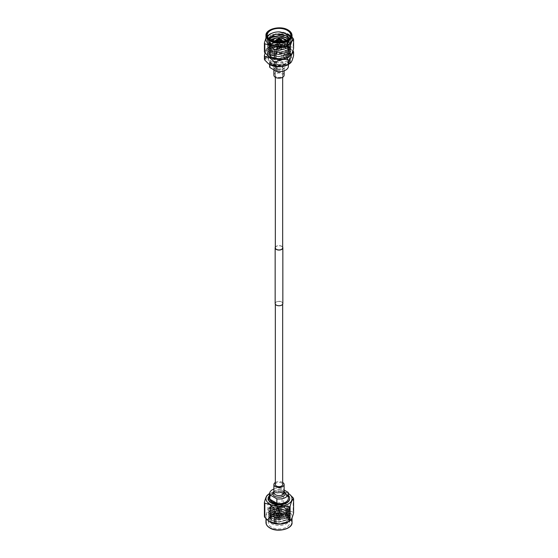 <?xml version="1.0" encoding="UTF-8"?>
<svg xmlns="http://www.w3.org/2000/svg" width="558" height="558" viewBox="0 0 558 558"><rect width="100%" height="100%" fill="white"/><g stroke="black" fill="none" stroke-linecap="round" stroke-linejoin="round"><path stroke-width="0.42" stroke-dasharray="2.79 2.09" d="M275.331 247.85A3.669 2.113 180 0 1 277.598 245.89A3.669 2.113 180 0 1 281.595 246.35A3.669 2.113 180 0 1 282.669 247.85M276.405 68.355A3.669 2.113 180 0 1 275.331 66.855A3.669 2.113 180 0 1 277.598 64.902A3.669 2.113 180 0 1 281.595 65.356A3.669 2.113 180 0 1 282.669 66.855A3.669 2.113 180 0 1 280.402 68.808A3.669 2.113 180 0 1 276.405 68.355M275.157 303.538A3.843 2.218 180 0 1 277.528 301.487A3.843 2.218 180 0 1 281.72 301.969A3.843 2.218 180 0 1 282.843 303.538M275.331 247.18A3.843 2.218 180 0 1 281.72 246.28A3.843 2.218 180 0 1 282.669 247.18M275.331 484.532A3.669 2.113 180 0 1 277.598 482.579A3.669 2.113 180 0 1 281.595 483.033A3.669 2.113 180 0 1 282.669 484.532M276.405 305.038A3.669 2.113 180 0 1 275.331 303.538A3.669 2.113 180 0 1 277.598 301.585A3.669 2.113 180 0 1 281.595 302.045A3.669 2.113 180 0 1 282.669 303.538A3.669 2.113 180 0 1 280.402 305.491A3.669 2.113 180 0 1 276.405 305.038M283.52 53.456A6.396 3.69 0 0 0 276.552 52.654A6.396 3.69 0 0 0 272.604 56.065A6.396 3.69 0 0 0 274.48 58.674A6.396 3.69 0 0 0 281.448 59.476A6.396 3.69 0 0 0 285.396 56.065A6.396 3.69 0 0 0 283.52 53.456M277.786 41.348A0.851 0.495 180 0 1 277.793 41.418A0.851 0.495 180 0 1 277.27 41.871A0.851 0.495 180 0 1 276.336 41.766A0.851 0.495 180 0 1 276.091 41.418A0.851 0.495 180 0 1 276.098 41.348A0.851 0.495 0 0 0 276.091 41.418A0.851 0.495 0 0 0 276.336 41.766A0.851 0.495 0 0 0 277.27 41.871A0.851 0.495 0 0 0 277.793 41.418A0.851 0.495 0 0 0 277.786 41.348M276.336 48.588A0.851 0.495 0 0 0 277.27 48.692A0.851 0.495 0 0 0 277.793 48.239A0.851 0.495 0 0 0 277.542 47.89A0.851 0.495 0 0 0 276.615 47.786A0.851 0.495 0 0 0 276.091 48.239A0.851 0.495 0 0 0 276.336 48.588M279.091 41.962A0.851 0.495 180 0 1 279.3 42.289A0.851 0.495 180 0 1 278.777 42.743A0.851 0.495 180 0 1 277.842 42.638A0.851 0.495 180 0 1 277.598 42.289A0.851 0.495 180 0 1 277.856 41.934A0.851 0.495 0 0 0 277.598 42.289A0.851 0.495 0 0 0 277.842 42.638A0.851 0.495 0 0 0 278.777 42.743A0.851 0.495 0 0 0 279.3 42.289A0.851 0.495 0 0 0 279.091 41.962M277.842 49.46A0.851 0.495 0 0 0 278.777 49.564A0.851 0.495 0 0 0 279.3 49.111A0.851 0.495 0 0 0 279.049 48.762A0.851 0.495 0 0 0 278.121 48.658A0.851 0.495 0 0 0 277.598 49.111A0.851 0.495 0 0 0 277.842 49.46M281.323 41.829A0.851 0.495 180 0 1 281.358 41.969A0.851 0.495 180 0 1 280.834 42.422A0.851 0.495 180 0 1 279.907 42.317A0.851 0.495 180 0 1 279.656 41.969A0.851 0.495 180 0 1 279.663 41.899A0.851 0.495 0 0 0 279.656 41.969A0.851 0.495 0 0 0 279.907 42.317A0.851 0.495 0 0 0 280.834 42.422A0.851 0.495 0 0 0 281.358 41.969A0.851 0.495 0 0 0 281.323 41.829M279.907 49.139A0.851 0.495 0 0 0 280.834 49.243A0.851 0.495 0 0 0 281.358 48.79A0.851 0.495 0 0 0 281.113 48.441A0.851 0.495 0 0 0 280.179 48.337A0.851 0.495 0 0 0 279.656 48.79A0.851 0.495 0 0 0 279.907 49.139M281.902 40.713A0.851 0.495 180 0 1 281.909 40.783A0.851 0.495 180 0 1 281.385 41.236A0.851 0.495 180 0 1 280.458 41.132A0.851 0.495 180 0 1 280.207 40.783A0.851 0.495 180 0 1 280.214 40.713A0.851 0.495 0 0 0 280.207 40.783A0.851 0.495 0 0 0 280.458 41.132A0.851 0.495 0 0 0 281.385 41.236A0.851 0.495 0 0 0 281.909 40.783A0.851 0.495 0 0 0 281.902 40.713M280.458 47.953A0.851 0.495 0 0 0 281.385 48.058A0.851 0.495 0 0 0 281.909 47.604A0.851 0.495 0 0 0 281.664 47.256A0.851 0.495 0 0 0 280.73 47.144A0.851 0.495 0 0 0 280.207 47.604A0.851 0.495 0 0 0 280.458 47.953M280.395 39.841A0.851 0.495 180 0 1 280.402 39.911A0.851 0.495 180 0 1 279.879 40.364A0.851 0.495 180 0 1 278.951 40.26A0.851 0.495 180 0 1 278.7 39.911A0.851 0.495 180 0 1 279.851 39.451A0.851 0.495 0 0 0 278.7 39.911A0.851 0.495 0 0 0 278.951 40.26A0.851 0.495 0 0 0 279.879 40.364A0.851 0.495 0 0 0 280.402 39.911A0.851 0.495 0 0 0 280.395 39.841M278.951 47.081A0.851 0.495 0 0 0 279.879 47.186A0.851 0.495 0 0 0 280.402 46.733A0.851 0.495 0 0 0 280.158 46.384A0.851 0.495 0 0 0 279.223 46.279A0.851 0.495 0 0 0 278.7 46.733A0.851 0.495 0 0 0 278.951 47.081M278.149 39.911A0.851 0.495 180 0 1 278.344 40.232A0.851 0.495 180 0 1 277.821 40.685A0.851 0.495 180 0 1 276.887 40.574A0.851 0.495 180 0 1 276.642 40.232A0.851 0.495 180 0 1 276.649 40.162A0.851 0.495 0 0 0 276.642 40.232A0.851 0.495 0 0 0 276.887 40.574A0.851 0.495 0 0 0 277.821 40.685A0.851 0.495 0 0 0 278.344 40.232A0.851 0.495 0 0 0 278.149 39.911M276.887 47.395A0.851 0.495 0 0 0 277.821 47.507A0.851 0.495 0 0 0 278.344 47.053A0.851 0.495 0 0 0 278.093 46.705A0.851 0.495 0 0 0 277.166 46.593A0.851 0.495 0 0 0 276.642 47.053A0.851 0.495 0 0 0 276.887 47.395M278.17 38.893A0.851 0.495 180 0 1 278.77 38.537A0.851 0.495 180 0 1 279.6 38.662M279.851 40.957A0.851 0.495 0 0 0 279.6 40.608A0.851 0.495 0 0 0 278.672 40.504A0.851 0.495 0 0 0 278.149 40.957M279.851 39.053A3.411 1.967 0 0 0 278.149 39.053M275.854 41.717A3.411 1.967 0 0 0 276.587 42.352A3.411 1.967 0 0 0 282.146 41.717M282.411 41.027A3.411 1.967 0 0 0 281.413 39.709A3.411 1.967 0 0 0 277.751 39.269A3.411 1.967 0 0 0 275.589 41.027M275.75 41.697A3.411 1.967 0 0 0 276.587 42.492A3.411 1.967 0 0 0 282.25 41.697M277.689 41.92A0.851 0.495 0 0 0 277.598 42.15A0.851 0.495 0 0 0 277.842 42.499A0.851 0.495 0 0 0 278.777 42.603A0.851 0.495 0 0 0 279.3 42.15A0.851 0.495 0 0 0 279.237 41.962M279.684 41.955A0.851 0.495 0 0 0 279.907 42.178A0.851 0.495 0 0 0 280.834 42.282A0.851 0.495 0 0 0 281.358 41.829L281.358 48.79M279.851 39.311A0.851 0.495 0 0 0 278.7 39.771A0.851 0.495 0 0 0 278.951 40.12A0.851 0.495 0 0 0 279.851 40.232M278.149 40.406A0.851 0.495 0 0 0 278.344 40.092A0.851 0.495 0 0 0 278.149 39.771M281.713 73.642A3.836 2.218 180 0 1 282.836 75.211A3.836 2.218 180 0 1 280.465 77.255A3.836 2.218 180 0 1 276.287 76.774A3.836 2.218 180 0 1 275.164 75.211A3.836 2.218 180 0 1 277.535 73.161A3.836 2.218 180 0 1 281.713 73.642M281.713 65.286A3.836 2.218 180 0 1 282.836 66.855A3.836 2.218 180 0 1 280.465 68.899A3.836 2.218 180 0 1 276.287 68.425A3.836 2.218 180 0 1 275.164 66.855A3.836 2.218 180 0 1 277.535 64.812A3.836 2.218 180 0 1 281.713 65.286M274.18 36.193L279 35.733L287.307 37.979L290.746 43.029L287.307 48.086L279 50.325L270.693 48.595L267.254 44.061L270.693 39.52L279 37.791L287.307 40.03L290.746 45.086L287.307 50.136L279 52.382L270.693 50.652L267.254 46.112L270.693 41.571L279 39.841L287.307 42.087L290.746 47.144L287.307 52.194L279 54.44L270.693 52.71L267.254 48.169L270.693 43.629L279 41.899L287.307 44.145L290.746 49.195L287.307 54.252L279 56.491L270.693 54.761L267.254 50.227L270.693 45.686L279 43.956L287.307 46.202L290.746 51.252L287.307 56.302L279 58.548L270.693 56.818L267.254 52.278L270.693 47.744L279 46.014L287.307 48.253L290.746 53.31L287.307 58.36L279 60.606L270.693 58.876L267.254 54.335L270.693 49.795L270.693 47.995L271.851 49.439L270.693 49.795M270.693 60.864A11.746 6.78 0 0 0 283.499 62.329A11.746 6.78 0 0 0 290.746 56.065A11.746 6.78 0 0 0 287.307 51.266A11.746 6.78 0 0 0 274.501 49.802A11.746 6.78 0 0 0 267.254 56.065A11.746 6.78 0 0 0 270.693 60.864M286.08 39.632L287.307 40.288L290.746 45.344L287.307 50.394L279 52.64L270.693 50.911L267.254 46.37L270.693 41.829L279 40.099L287.307 42.345L290.746 47.395L287.307 52.452L279 54.698L270.693 52.968L267.254 48.427L270.693 43.887L279 42.157L287.307 44.403L290.746 49.453L287.307 54.51L279 56.749L270.693 55.019L267.254 50.478L270.693 45.944L279 44.215L287.307 46.453L290.746 51.51L287.307 56.56L279 58.806L270.693 57.076L267.254 52.536L270.693 47.995M282.843 36.472L287.307 38.237L290.746 43.287L287.307 48.337L279 50.583L270.693 48.853L267.254 44.312L270.693 39.778L274.18 38.502M287.307 33.864L290.746 38.92L287.307 43.97L279 46.216L270.693 44.487L267.254 39.946L270.693 35.405L279 33.675L287.307 35.921L290.746 40.971L287.307 46.028L279 48.274L270.693 46.544L267.254 42.003L268.935 38.683M283.338 34.54L287.307 36.179L290.746 41.229L287.307 46.286L279 48.525L270.693 46.795L267.254 42.262L269.082 38.816M268.531 38.258L271.258 43.782L279.035 45.589L287.028 43.622L290.258 37.128L290.746 39.179L287.307 44.228L279 46.474L270.693 44.745L267.254 40.204L270.693 35.663L272.716 34.798M267.645 36.919A11.746 6.78 0 0 0 267.254 38.662A11.746 6.78 0 0 0 270.693 43.461A11.746 6.78 0 0 0 287.307 43.461A11.746 6.78 0 0 0 290.746 38.662A11.746 6.78 0 0 0 290.355 36.919M275.261 38.293L279 38.049L283.534 38.704M276.859 66.695L276.859 65.997A9.381 5.413 180 0 1 272.367 64.561A9.381 5.413 180 0 1 269.87 61.966L269.87 64.644M285.633 55.849A9.381 5.413 0 0 0 275.408 54.677A9.381 5.413 0 0 0 269.619 59.678A9.381 5.413 0 0 0 272.367 63.507A9.381 5.413 0 0 0 282.592 64.679A9.381 5.413 0 0 0 288.381 59.678A9.381 5.413 0 0 0 285.633 55.849M281.141 55.458A9.381 5.413 180 0 1 285.633 56.902A9.381 5.413 180 0 1 288.13 59.49L288.13 65.063L281.141 61.024L281.141 55.458L288.13 59.49M281.141 61.024A9.381 5.413 0 0 0 269.619 66.297M286.554 55.319A10.679 6.166 0 0 0 274.913 53.987A10.679 6.166 0 0 0 268.321 59.678A10.679 6.166 0 0 0 271.446 64.037A10.679 6.166 0 0 0 283.087 65.377A10.679 6.166 0 0 0 289.679 59.678A10.679 6.166 0 0 0 286.554 55.319M286.554 54.914A10.679 6.166 0 0 0 274.913 53.575A10.679 6.166 0 0 0 268.321 59.274A10.679 6.166 0 0 0 271.446 63.633A10.679 6.166 0 0 0 283.087 64.965A10.679 6.166 0 0 0 289.679 59.274A10.679 6.166 0 0 0 286.554 54.914M282.62 65.16A5.113 2.95 0 0 0 277.04 64.526A5.113 2.95 0 0 0 273.887 67.253A5.113 2.95 0 0 0 275.38 69.338L275.38 69.338A5.113 2.95 0 0 0 282.62 69.338A5.113 2.95 0 0 0 284.113 67.253A5.113 2.95 0 0 0 282.62 65.16M283.443 63.738A6.284 3.627 0 0 0 274.557 63.731A6.284 3.627 0 0 0 274.557 68.864L274.557 68.864A6.284 3.627 0 0 0 283.443 68.864A6.284 3.627 0 0 0 283.443 63.738M284.113 75.211A5.113 2.95 0 0 0 282.62 73.119A5.113 2.95 0 0 0 277.04 72.477A5.113 2.95 0 0 0 273.887 75.211M268.349 63.612A13.036 7.526 180 0 1 270.602 53.512A13.036 7.526 180 0 1 288.221 53.952A13.036 7.526 180 0 1 289.497 63.738M293.173 51.036L293.173 54.775L288.402 53.589L283.638 49.264L283.638 45.526L288.402 46.712L292.908 50.722M293.173 54.775A14.913 8.607 180 0 1 293.592 55.674M268.349 56.232A13.036 7.526 180 0 1 268.503 47.423A13.036 7.526 180 0 1 288.221 46.565A13.036 7.526 180 0 1 289.497 47.423A13.036 7.526 180 0 1 289.497 56.358M293.173 38.481L293.173 47.388L288.402 46.202L283.638 41.885L283.638 32.978A14.913 8.607 0 0 0 282.069 32.734L282.069 41.641A14.913 8.607 180 0 1 283.638 41.885M293.173 47.388A14.913 8.607 180 0 1 293.592 48.295M292.036 39.339A13.036 7.526 0 0 0 289.497 34.868A13.036 7.526 0 0 0 288.221 34.01A13.036 7.526 0 0 0 268.503 34.868A13.036 7.526 0 0 0 265.964 39.339M283.638 32.978L288.402 34.164L292.036 37.191M271.258 43.782L270.693 43.461M289.232 38.509L288.988 40.915L288.904 38.83M288.87 38.858L289.114 40.204L286.149 44.591L279 46.558L271.851 45.1L268.886 41.229L269.577 39.234M288.054 39.506L289.114 42.262L286.149 46.642L279 48.609L271.851 47.158L268.886 43.287L270.825 40.057M275.443 38.216L279 37.965L283.652 38.774M286.707 40.302L289.114 44.312L286.149 48.699L279 50.666L271.851 49.216L268.886 45.344L271.851 41.473L279 40.016L286.149 41.983L289.114 46.37L286.149 50.757L279 52.724L271.851 51.266L268.886 47.395L271.851 43.524L279 42.073L286.149 44.04L289.114 48.427L286.149 52.815L279 54.782L271.851 53.324L268.886 49.453L271.851 45.582L279 44.131L286.149 46.098L289.114 50.478L286.149 54.865L279 56.832L271.851 55.382L268.886 51.51L271.851 47.639L279 46.181L286.149 48.148L289.114 52.536L286.149 56.923L279 58.89L271.851 57.439L268.886 53.561L271.851 49.69M288.988 40.915L286.149 44.333L279 46.3L271.851 44.849L268.886 40.971L269.465 39.144M288.179 39.416L289.114 42.003L286.149 46.391L279 48.358L271.851 46.9L268.886 43.029L270.637 39.946M277.082 37.749L282.397 38.153M286.91 40.197L289.114 44.061L286.149 48.441L279 50.408L271.851 48.958L268.886 45.086L272.583 40.86M272.688 40.818L279 39.758L286.149 41.724L289.114 46.112L286.149 50.499L279 52.466L271.851 51.015L268.886 47.144L271.851 43.273L279 41.815L286.149 43.782L289.114 48.169L286.149 52.557L279 54.524L271.851 53.066L268.886 49.195L271.851 45.324L279 43.873L286.149 45.84L289.114 50.227L286.149 54.607L279 56.574L271.851 55.123L268.886 51.252L271.851 47.381L279 45.93L286.149 47.897L289.114 52.278L286.149 56.665L279 58.632L271.851 57.181L268.886 53.31L271.851 49.439M276.859 65.997L269.87 61.966M267.896 44.319A14.913 8.607 180 0 1 269.047 43.657L269.047 34.749A14.913 8.607 0 0 0 267.896 35.412L267.896 44.319C266.738 48.874 265.573 51.378 264.408 51.838M282.069 41.641C277.745 44.368 273.399 45.038 269.047 43.657M269.047 34.749C273.371 32.022 277.717 31.353 282.069 32.734M265.964 38.035L267.896 35.412M283.638 45.526A14.913 8.607 0 0 0 282.069 45.289L282.069 49.027C277.745 51.755 273.399 52.424 269.047 51.043L269.047 47.304C273.371 44.577 277.717 43.901 282.069 45.289M269.047 47.304A14.913 8.607 0 0 0 267.896 47.967L267.896 51.706C266.738 56.26 265.573 58.764 264.408 59.225M265.092 53.052L267.896 47.967M267.896 51.706A14.913 8.607 180 0 1 269.047 51.043M282.069 49.027A14.913 8.607 180 0 1 283.638 49.264M288.381 66.297A9.381 5.413 0 0 0 288.13 65.063M279.907 516.52A0.851 0.495 180 0 1 279.656 516.171A0.851 0.495 180 0 1 280.179 515.718A0.851 0.495 180 0 1 281.113 515.822A0.851 0.495 180 0 1 281.358 516.171A0.851 0.495 180 0 1 280.834 516.624A0.851 0.495 180 0 1 279.907 516.52M279.907 516.38A0.851 0.495 180 0 1 279.656 516.031A0.851 0.495 180 0 1 280.179 515.578A0.851 0.495 180 0 1 281.113 515.683A0.851 0.495 180 0 1 281.358 516.031A0.851 0.495 180 0 1 280.834 516.485A0.851 0.495 180 0 1 279.907 516.38A0.851 0.495 0 0 0 280.834 516.485A0.851 0.495 0 0 0 281.358 516.031A0.851 0.495 0 0 0 281.113 515.683A0.851 0.495 0 0 0 280.179 515.578A0.851 0.495 0 0 0 279.656 516.031A0.851 0.495 0 0 0 279.907 516.38M280.458 515.327A0.851 0.495 180 0 1 280.207 514.985A0.851 0.495 180 0 1 280.73 514.525A0.851 0.495 180 0 1 281.664 514.636A0.851 0.495 180 0 1 281.909 514.985A0.851 0.495 180 0 1 281.385 515.439A0.851 0.495 180 0 1 280.458 515.327M280.458 515.187A0.851 0.495 180 0 1 280.207 514.846A0.851 0.495 180 0 1 280.73 514.385A0.851 0.495 180 0 1 281.664 514.497A0.851 0.495 180 0 1 281.909 514.846A0.851 0.495 180 0 1 281.385 515.299A0.851 0.495 180 0 1 280.458 515.187A0.851 0.495 0 0 0 281.385 515.299A0.851 0.495 0 0 0 281.909 514.846A0.851 0.495 0 0 0 281.664 514.497A0.851 0.495 0 0 0 280.73 514.385A0.851 0.495 0 0 0 280.207 514.846A0.851 0.495 0 0 0 280.458 515.187M278.951 514.462A0.851 0.495 180 0 1 278.7 514.113A0.851 0.495 180 0 1 279.223 513.66A0.851 0.495 180 0 1 280.158 513.765A0.851 0.495 180 0 1 280.402 514.113A0.851 0.495 180 0 1 279.879 514.567A0.851 0.495 180 0 1 278.951 514.462M278.951 514.323A0.851 0.495 180 0 1 278.7 513.974A0.851 0.495 180 0 1 279.223 513.52A0.851 0.495 180 0 1 280.158 513.625A0.851 0.495 180 0 1 280.402 513.974A0.851 0.495 180 0 1 279.879 514.427A0.851 0.495 180 0 1 278.951 514.323A0.851 0.495 0 0 0 279.879 514.427A0.851 0.495 0 0 0 280.402 513.974A0.851 0.495 0 0 0 280.158 513.625A0.851 0.495 0 0 0 279.223 513.52A0.851 0.495 0 0 0 278.7 513.974A0.851 0.495 0 0 0 278.951 514.323M276.887 514.776A0.851 0.495 180 0 1 276.642 514.427A0.851 0.495 180 0 1 277.166 513.974A0.851 0.495 180 0 1 278.093 514.085A0.851 0.495 180 0 1 278.344 514.427A0.851 0.495 180 0 1 277.821 514.888A0.851 0.495 180 0 1 276.887 514.776M276.887 514.636A0.851 0.495 180 0 1 276.642 514.295A0.851 0.495 180 0 1 277.166 513.834A0.851 0.495 180 0 1 278.093 513.946A0.851 0.495 180 0 1 278.344 514.295A0.851 0.495 180 0 1 277.821 514.748A0.851 0.495 180 0 1 276.887 514.636A0.851 0.495 0 0 0 277.821 514.748A0.851 0.495 0 0 0 278.344 514.295A0.851 0.495 0 0 0 278.093 513.946A0.851 0.495 0 0 0 277.166 513.834A0.851 0.495 0 0 0 276.642 514.295A0.851 0.495 0 0 0 276.887 514.636M276.336 515.969A0.851 0.495 180 0 1 276.091 515.62A0.851 0.495 180 0 1 276.615 515.167A0.851 0.495 180 0 1 277.542 515.271A0.851 0.495 180 0 1 277.793 515.62A0.851 0.495 180 0 1 277.27 516.073A0.851 0.495 180 0 1 276.336 515.969M276.336 515.829A0.851 0.495 180 0 1 276.091 515.48A0.851 0.495 180 0 1 276.615 515.027A0.851 0.495 180 0 1 277.542 515.132A0.851 0.495 180 0 1 277.793 515.48A0.851 0.495 180 0 1 277.27 515.934A0.851 0.495 180 0 1 276.336 515.829A0.851 0.495 0 0 0 277.27 515.934A0.851 0.495 0 0 0 277.793 515.48A0.851 0.495 0 0 0 277.542 515.132A0.851 0.495 0 0 0 276.615 515.027A0.851 0.495 0 0 0 276.091 515.48A0.851 0.495 0 0 0 276.336 515.829M277.842 516.841A0.851 0.495 180 0 1 277.598 516.492A0.851 0.495 180 0 1 278.121 516.031A0.851 0.495 180 0 1 279.049 516.143A0.851 0.495 180 0 1 279.3 516.492A0.851 0.495 180 0 1 278.777 516.945A0.851 0.495 180 0 1 277.842 516.841M277.842 516.701A0.851 0.495 180 0 1 277.598 516.352A0.851 0.495 180 0 1 278.121 515.892A0.851 0.495 180 0 1 279.049 516.004A0.851 0.495 180 0 1 279.3 516.352A0.851 0.495 180 0 1 278.777 516.806A0.851 0.495 180 0 1 277.842 516.701A0.851 0.495 0 0 0 278.777 516.806A0.851 0.495 0 0 0 279.3 516.352A0.851 0.495 0 0 0 279.049 516.004A0.851 0.495 0 0 0 278.121 515.892A0.851 0.495 0 0 0 277.598 516.352A0.851 0.495 0 0 0 277.842 516.701M281.413 513.911A3.411 1.967 180 0 1 282.411 515.299A3.411 1.967 180 0 1 280.304 517.12A3.411 1.967 180 0 1 276.587 516.694A3.411 1.967 180 0 1 275.589 515.299A3.411 1.967 180 0 1 277.696 513.479A3.411 1.967 180 0 1 281.413 513.911M281.413 513.772A3.411 1.967 180 0 1 282.411 515.16A3.411 1.967 180 0 1 280.304 516.98A3.411 1.967 180 0 1 276.587 516.555A3.411 1.967 180 0 1 275.589 515.16A3.411 1.967 180 0 1 277.696 513.339A3.411 1.967 180 0 1 281.413 513.772M279.3 519.861L278.588 520.091L279.3 519.861M278.4 519.338A0.851 0.495 0 0 0 279.23 519.463A0.851 0.495 0 0 0 279.83 519.107A0.851 0.495 0 0 0 279.851 518.989A0.851 0.495 0 0 0 279.6 518.64A0.851 0.495 0 0 0 278.672 518.535A0.851 0.495 0 0 0 278.149 518.989A0.851 0.495 0 0 0 278.17 519.107A0.851 0.495 0 0 0 278.4 519.338M279.6 514.95A0.851 0.495 180 0 1 279.851 515.299A0.851 0.495 180 0 1 279.328 515.752A0.851 0.495 180 0 1 278.4 515.648A0.851 0.495 180 0 1 278.149 515.299A0.851 0.495 180 0 1 278.672 514.846A0.851 0.495 180 0 1 279.6 514.95M279.907 510.117A0.851 0.495 180 0 1 279.656 509.768A0.851 0.495 180 0 1 280.179 509.315A0.851 0.495 180 0 1 281.113 509.419A0.851 0.495 180 0 1 281.358 509.768A0.851 0.495 180 0 1 280.834 510.221A0.851 0.495 180 0 1 279.907 510.117M280.458 508.924A0.851 0.495 180 0 1 280.207 508.575A0.851 0.495 180 0 1 280.73 508.122A0.851 0.495 180 0 1 281.664 508.226A0.851 0.495 180 0 1 281.909 508.575A0.851 0.495 180 0 1 281.385 509.035A0.851 0.495 180 0 1 280.458 508.924M278.951 508.059A0.851 0.495 180 0 1 278.7 507.71A0.851 0.495 180 0 1 279.223 507.25A0.851 0.495 180 0 1 280.158 507.361A0.851 0.495 180 0 1 280.402 507.71A0.851 0.495 180 0 1 279.879 508.164A0.851 0.495 180 0 1 278.951 508.059M276.887 508.373A0.851 0.495 180 0 1 276.642 508.024A0.851 0.495 180 0 1 277.166 507.571A0.851 0.495 180 0 1 278.093 507.675A0.851 0.495 180 0 1 278.344 508.024A0.851 0.495 180 0 1 277.821 508.478A0.851 0.495 180 0 1 276.887 508.373M276.336 509.566A0.851 0.495 180 0 1 276.091 509.217A0.851 0.495 180 0 1 276.615 508.757A0.851 0.495 180 0 1 277.542 508.868A0.851 0.495 180 0 1 277.793 509.217A0.851 0.495 180 0 1 277.27 509.67A0.851 0.495 180 0 1 276.336 509.566M277.842 510.43A0.851 0.495 180 0 1 277.598 510.082A0.851 0.495 180 0 1 278.121 509.628A0.851 0.495 180 0 1 279.049 509.74A0.851 0.495 180 0 1 279.3 510.082A0.851 0.495 180 0 1 278.777 510.542A0.851 0.495 180 0 1 277.842 510.43M283.52 506.287A6.396 3.69 180 0 1 285.396 508.896A6.396 3.69 180 0 1 281.448 512.307A6.396 3.69 180 0 1 274.48 511.505A6.396 3.69 180 0 1 272.604 508.896A6.396 3.69 180 0 1 276.552 505.485A6.396 3.69 180 0 1 283.52 506.287M285.794 514.56L281.49 513.018L285.794 514.56C288.849 516.457 289.944 518.71 289.093 521.318A10.658 6.152 180 0 1 271.467 523.69A10.658 6.152 180 0 1 268.342 519.338A10.658 6.152 180 0 1 271.467 514.985A10.658 6.152 180 0 1 286.533 514.985L279 512.928L271.467 514.476L268.342 518.57L271.467 522.658L279 524.206L286.533 522.149L289.658 517.538L286.533 512.935L279 510.87L271.467 512.418L268.342 516.513L271.467 520.607L279 522.149L286.533 520.091L289.658 515.487L286.533 510.877L279 508.819L271.467 510.361L268.342 514.455L271.467 518.549L279 520.098L286.533 518.033L289.658 513.43L286.533 508.819L279 506.762L271.467 508.31L268.342 512.397L271.467 516.492L279 518.04L286.533 515.983L289.658 511.372L286.533 506.769L279 504.704L271.467 506.252L268.342 510.347L271.467 514.441L279 515.983L286.533 513.925L289.658 509.315L286.533 504.711L281.999 502.995A10.658 6.152 180 0 1 286.533 504.544A10.658 6.152 180 0 1 289.483 507.787C290.871 512.202 281.602 516.122 274.892 513.597L270.477 510.772C266.836 506.671 274.515 501.733 281.999 502.995M285.445 514.357L286.749 515.313C293.187 520.67 279.356 527.122 272.032 522.713L268.942 518.807L271.746 514.825L279.077 513.137L286.533 514.985M268.356 520.921A13.036 7.526 180 0 1 265.964 516.575A13.036 7.526 180 0 1 274.013 509.621A13.036 7.526 180 0 1 288.221 511.254A13.036 7.526 180 0 1 292.036 516.575A13.036 7.526 180 0 1 289.497 521.039M267.896 509.008A14.913 8.607 180 0 1 269.047 508.345L269.047 494.144A14.913 8.607 0 0 0 267.896 494.8L267.896 509.008C266.738 513.555 265.573 516.059 264.408 516.527M282.069 506.329A14.913 8.607 180 0 1 283.638 506.573L283.638 492.365A14.913 8.607 0 0 0 282.069 492.128L282.069 506.329C277.738 509.042 273.399 509.719 269.047 508.345M293.173 497.875L293.173 512.077L288.402 510.891L283.638 506.573M288.374 493.495A13.036 7.526 0 0 0 288.221 493.405A13.036 7.526 0 0 0 269.626 493.495M283.638 492.365L288.402 493.551L289.644 494.381M269.047 494.144C273.378 491.424 277.717 490.754 282.069 492.128M267.498 495.044L267.896 494.8M275.331 482.475A5.113 2.95 180 0 1 282.62 482.447A5.113 2.95 180 0 1 282.669 482.475M273.887 492.63A5.113 2.95 180 0 1 275.38 490.538A5.113 2.95 180 0 1 282.62 490.538L282.62 490.538A5.113 2.95 180 0 1 284.113 492.63M273.887 491.479A6.284 3.627 180 0 1 274.557 491.019A6.284 3.627 180 0 1 283.443 491.019L283.443 491.019A6.284 3.627 180 0 1 284.113 491.479M269.619 495.371A10.679 6.166 180 0 1 286.554 493.963A10.679 6.166 180 0 1 288.381 495.371M268.328 498.524A10.679 6.166 180 0 1 275.08 492.993A10.679 6.166 180 0 1 286.554 494.367A10.679 6.166 180 0 1 289.672 498.524M269.619 498.322A9.381 5.413 180 0 1 275.408 493.321A9.381 5.413 180 0 1 285.633 494.493A9.381 5.413 180 0 1 288.381 498.322M288.13 492.344L288.13 496.732A9.381 5.413 0 0 0 285.633 494.137A9.381 5.413 0 0 0 281.141 492.693L281.141 488.313L284.113 490.029M289.093 521.318L289.658 519.233L286.533 514.622L279 512.565L271.467 514.113L268.342 518.201L271.467 522.295L279 523.843L286.533 521.786L289.658 517.175L286.533 512.572L279 510.507L271.467 512.056L268.342 516.15L271.467 520.244L279 521.786L286.533 519.728L289.658 515.118L286.533 510.514L279 508.457L271.467 509.998L268.342 514.092L271.467 518.187L279 519.735L286.533 517.671L289.658 513.067L286.533 508.457L279 506.399L271.467 507.94L268.342 512.035L271.467 516.129L279 517.678L286.533 515.62L289.658 511.009L286.533 506.399L279 504.341L271.467 505.89L268.342 509.984L271.467 514.078L279 515.62L286.533 513.562L289.658 508.952L289.483 507.787M271.467 527.17A10.658 6.152 180 0 1 268.342 522.818A10.658 6.152 180 0 1 274.92 517.133A10.658 6.152 180 0 1 286.533 518.466A10.658 6.152 180 0 1 289.658 522.818A10.658 6.152 180 0 1 283.08 528.503A10.658 6.152 180 0 1 271.467 527.17M273.887 489.045A9.381 5.413 180 0 1 281.141 488.313M293.173 512.077A14.913 8.607 180 0 1 293.592 512.983M288.13 496.732L281.141 492.693M281.49 513.018L279 512.725L272.555 514.016L269.884 517.475L272.555 520.942L279 522.232L285.445 520.433L288.116 516.45L285.445 512.474L279 510.675L272.555 511.958L269.884 515.425L272.555 518.891L279 520.175L285.445 518.375L288.116 514.392L285.445 510.417L279 508.617L272.555 509.9L269.884 513.367L272.555 516.834L279 518.117L285.445 516.317L288.116 512.342L285.445 508.359L279 506.559L272.555 507.85L269.884 511.309L272.555 514.776L279 516.066L285.445 514.267L288.116 510.284L285.445 506.301L279 504.509L272.555 505.792L269.884 509.259L272.555 512.725L274.892 513.597M286.749 515.313L285.445 514.288L279 512.488L272.555 513.772L269.884 517.238L272.555 520.705L279 521.988L285.445 520.189L288.116 516.206L285.445 512.23L279 510.43L272.555 511.714L269.884 515.18L272.555 518.647L279 519.93L285.445 518.131L288.116 514.155L285.445 510.172L279 508.373L272.555 509.663L269.884 513.123L272.555 516.589L279 517.88L285.445 516.08L288.116 512.098L285.445 508.122L279 506.322L272.555 507.606L269.884 511.072L272.555 514.539L279 515.822L285.445 514.023L288.116 510.04L285.445 506.064L279 504.265L272.555 505.548L269.884 509.015L270.477 510.772M285.326 40.894A6.396 3.69 180 0 1 285.396 41.445A6.396 3.69 180 0 1 281.448 44.856A6.396 3.69 180 0 1 274.48 44.054A6.396 3.69 180 0 1 272.604 41.445A6.396 3.69 180 0 1 276.552 38.035A6.396 3.69 180 0 1 283.52 38.837M273.036 41.027A5.971 3.446 0 0 0 274.78 43.538A5.971 3.446 0 0 0 281.344 44.27A5.971 3.446 0 0 0 284.964 41.027M265.964 35.531A13.036 7.526 180 0 1 274.013 28.577A13.036 7.526 180 0 1 288.221 30.209A13.036 7.526 180 0 1 292.036 35.531M283.22 512.725A5.971 3.446 180 0 1 283.22 517.601A5.971 3.446 180 0 1 274.78 517.601A5.971 3.446 180 0 1 274.78 512.725A5.971 3.446 180 0 1 283.22 512.725M274.48 517.426A6.396 3.69 0 0 0 281.448 518.222A6.396 3.69 0 0 0 285.396 514.811A6.396 3.69 0 0 0 283.52 512.202A6.396 3.69 0 0 0 276.552 511.4A6.396 3.69 0 0 0 272.604 514.811A6.396 3.69 0 0 0 274.48 517.426M270.079 527.966A12.611 7.282 180 0 1 270.079 517.671A12.611 7.282 180 0 1 287.921 517.671A12.611 7.282 180 0 1 288.067 527.882M292.036 522.469A13.036 7.526 0 0 0 288.221 517.147A13.036 7.526 0 0 0 274.013 515.515A13.036 7.526 0 0 0 265.964 522.469M275.331 77.269L275.331 66.855M275.331 304.201L275.331 303.538M282.669 304.201L282.669 303.538M282.669 77.269L282.669 66.855M272.667 40.894L272.604 56.065M277.793 48.239L277.793 41.278M279.3 49.111L279.3 42.15M281.909 47.604L281.909 40.643M280.402 46.733L280.402 39.771M278.344 47.053L278.344 40.092M276.642 47.053L276.642 40.092M278.7 46.733L278.7 39.771M280.207 47.604L280.207 40.643M279.656 48.79L279.656 41.829M277.598 49.111L277.598 42.15M276.091 48.239L276.091 41.278M285.333 40.894L285.396 56.065M282.836 66.855L282.836 75.211M290.746 56.065L290.746 53.31M290.746 38.662L290.746 35.182M267.254 38.662L267.254 35.182M269.619 64.505L269.619 59.678M268.321 59.678L268.321 59.274M275.38 69.338L274.557 68.864M273.887 69.855L273.887 67.253M268.503 34.868L267.498 35.656M268.503 47.423L267.498 48.211M284.113 70.838L284.113 67.253M282.62 69.338L283.443 68.864M289.679 59.678L289.679 59.274M288.381 64.505L288.381 59.678M267.254 56.065L267.254 54.335M275.164 66.855L275.164 75.211M279.656 509.768L279.656 516.171M280.207 508.575L280.207 514.985M278.7 507.71L278.7 514.113M276.642 508.024L276.642 514.427M276.091 509.217L276.091 515.62M277.598 510.082L277.598 516.492M279.412 520.091L279.83 519.107M279.851 518.989L279.851 515.299M278.149 518.989L278.149 515.299M278.588 520.091L278.17 519.107M279.3 510.082L279.3 516.492M277.793 509.217L277.793 515.62M278.344 508.024L278.344 514.427M280.402 507.71L280.402 514.113M281.909 508.575L281.909 514.985M281.358 509.768L281.358 516.171M285.396 508.896L285.396 514.811C286.477 517.099 278.777 520.461 274.564 517.622C272.953 516.296 272.297 515.362 272.604 514.811L272.604 508.896M292.036 516.575L292.036 517.88M282.62 490.538L283.443 491.019M268.342 509.984L268.342 510.347M268.342 512.035L268.342 512.397M268.342 514.092L268.342 514.455M268.342 516.15L268.342 516.513M268.342 518.201L268.342 518.57M268.342 519.338L268.342 522.818M289.658 508.952L289.658 509.315M289.658 511.009L289.658 511.372M289.658 513.067L289.658 513.43M289.658 515.118L289.658 515.487M289.658 517.175L289.658 517.538M289.658 519.233L289.658 522.818M275.38 490.538L274.557 491.019M265.964 516.575L265.964 518.724"/><path stroke-width="0.84" d="M282.669 77.269L282.669 247.85A3.669 2.113 180 0 1 280.402 249.803A3.669 2.113 180 0 1 276.405 249.342A3.669 2.113 180 0 1 275.331 247.85L275.331 77.269M282.669 247.18A3.843 2.218 180 0 1 282.843 247.85L282.843 303.538A3.843 2.218 180 0 1 280.472 305.589A3.843 2.218 180 0 1 276.28 305.107A3.843 2.218 180 0 1 275.157 303.538L275.157 247.85A3.843 2.218 180 0 1 275.331 247.18M282.843 247.85A3.843 2.218 180 0 1 280.472 249.9A3.843 2.218 180 0 1 276.28 249.419A3.843 2.218 180 0 1 275.157 247.85M282.669 304.201L282.669 484.532A3.669 2.113 180 0 1 280.402 486.485A3.669 2.113 180 0 1 276.405 486.025A3.669 2.113 180 0 1 275.331 484.532L275.331 304.201M277.542 41.069A0.851 0.495 180 0 1 277.786 41.348A0.851 0.495 0 0 0 277.542 41.069A0.851 0.495 0 0 0 276.67 40.95A0.851 0.495 0 0 0 276.098 41.348A0.851 0.495 180 0 1 276.67 40.95A0.851 0.495 180 0 1 277.542 41.069M279.049 41.941A0.851 0.495 180 0 1 279.091 41.962A0.851 0.495 0 0 0 279.049 41.941A0.851 0.495 0 0 0 277.856 41.934A0.851 0.495 180 0 1 279.049 41.941M281.113 41.62A0.851 0.495 180 0 1 281.323 41.829A0.851 0.495 0 0 0 281.113 41.62A0.851 0.495 0 0 0 280.235 41.501A0.851 0.495 0 0 0 279.663 41.899A0.851 0.495 180 0 1 280.235 41.501A0.851 0.495 180 0 1 281.113 41.62M281.664 40.434A0.851 0.495 180 0 1 281.902 40.713A0.851 0.495 0 0 0 281.664 40.434A0.851 0.495 0 0 0 280.793 40.316A0.851 0.495 0 0 0 280.214 40.713A0.851 0.495 180 0 1 280.793 40.316A0.851 0.495 180 0 1 281.664 40.434M280.158 39.562A0.851 0.495 180 0 1 280.395 39.841A0.851 0.495 0 0 0 280.158 39.562A0.851 0.495 0 0 0 279.851 39.451A0.851 0.495 180 0 1 280.158 39.562M278.093 39.883A0.851 0.495 180 0 1 278.149 39.911A0.851 0.495 0 0 0 278.093 39.883A0.851 0.495 0 0 0 277.221 39.764A0.851 0.495 0 0 0 276.649 40.162A0.851 0.495 180 0 1 277.221 39.764A0.851 0.495 180 0 1 278.093 39.883M279.6 38.662A0.851 0.495 180 0 1 279.83 38.893A0.851 0.495 180 0 1 279.851 39.011A0.851 0.495 180 0 1 279.328 39.465A0.851 0.495 180 0 1 278.4 39.36A0.851 0.495 180 0 1 278.149 39.011A0.851 0.495 180 0 1 278.17 38.893L278.588 37.909L279.412 37.909L278.588 37.909M278.149 39.011L278.149 40.957A0.851 0.495 0 0 0 278.4 41.306A0.851 0.495 0 0 0 279.328 41.418A0.851 0.495 0 0 0 279.851 40.957L279.851 39.011M282.146 41.717A3.411 1.967 0 0 0 282.411 40.957A3.411 1.967 0 0 0 281.413 39.569A3.411 1.967 0 0 0 279.851 39.053M278.149 39.053A3.411 1.967 0 0 0 275.589 40.957A3.411 1.967 0 0 0 275.854 41.717M275.589 41.027A3.411 1.967 0 0 0 275.589 41.097A3.411 1.967 0 0 0 275.75 41.697M276.336 41.627A0.851 0.495 0 0 0 277.27 41.731A0.851 0.495 0 0 0 277.793 41.278A0.851 0.495 0 0 0 277.542 40.929A0.851 0.495 0 0 0 276.615 40.825A0.851 0.495 0 0 0 276.091 41.278A0.851 0.495 0 0 0 276.336 41.627M279.237 41.962A0.851 0.495 0 0 0 279.049 41.801A0.851 0.495 0 0 0 277.689 41.92M281.358 41.829A0.851 0.495 0 0 0 281.113 41.48A0.851 0.495 0 0 0 280.179 41.376A0.851 0.495 0 0 0 279.656 41.829A0.851 0.495 0 0 0 279.684 41.955M280.458 40.992A0.851 0.495 0 0 0 281.385 41.097A0.851 0.495 0 0 0 281.909 40.643A0.851 0.495 0 0 0 281.664 40.295A0.851 0.495 0 0 0 280.73 40.183A0.851 0.495 0 0 0 280.207 40.643A0.851 0.495 0 0 0 280.458 40.992M279.851 40.232A0.851 0.495 0 0 0 280.402 39.771A0.851 0.495 0 0 0 280.158 39.423A0.851 0.495 0 0 0 279.851 39.311M278.149 39.771A0.851 0.495 0 0 0 278.093 39.744A0.851 0.495 0 0 0 277.166 39.632A0.851 0.495 0 0 0 276.642 40.092A0.851 0.495 0 0 0 276.887 40.434A0.851 0.495 0 0 0 278.149 40.406M282.25 41.697A3.411 1.967 0 0 0 282.411 41.097A3.411 1.967 0 0 0 282.411 41.027M267.645 36.919A11.746 6.78 0 0 1 279 31.883L287.307 34.122L290.251 37.135L287.307 33.864A11.746 6.78 0 0 1 290.355 36.919M270.693 39.981A11.746 6.78 0 0 0 283.499 41.445A11.746 6.78 0 0 0 290.746 35.182A11.746 6.78 0 0 0 287.307 30.383A11.746 6.78 0 0 0 274.501 28.918A11.746 6.78 0 0 0 267.254 35.182A11.746 6.78 0 0 0 270.693 39.981M274.18 38.502L275.261 38.293M283.534 38.704L286.08 39.632M268.935 38.683L270.693 37.463L274.18 36.193M269.082 38.816L270.693 37.721L279 35.991L282.843 36.472M272.716 34.798L279 33.933L283.338 34.54M269.619 64.505L269.619 66.297A9.381 5.413 0 0 0 269.87 67.539L276.859 71.57L276.859 66.695M269.87 64.644L269.87 67.539M273.887 69.855L273.887 75.211A5.113 2.95 0 0 0 275.38 77.297A5.113 2.95 0 0 0 280.96 77.939A5.113 2.95 0 0 0 284.113 75.211L284.113 70.838M290.104 59.462C291.269 54.886 292.434 52.382 293.592 51.936L293.592 55.674C292.427 60.25 291.262 62.754 290.104 63.2A14.913 8.607 180 0 1 288.953 63.856L288.953 60.118A14.913 8.607 0 0 0 290.104 59.462L290.104 63.2L290.502 62.956L289.497 63.738A13.036 7.526 180 0 1 269.779 64.595A13.036 7.526 180 0 1 268.503 63.738A13.036 7.526 180 0 1 268.349 63.612M275.931 65.872A14.913 8.607 180 0 1 274.362 65.635L274.362 61.896A14.913 8.607 0 0 0 275.931 62.133L275.931 65.872C280.255 67.26 284.601 66.59 288.953 63.856M264.827 60.125A14.913 8.607 180 0 1 264.408 59.225L264.408 55.486A14.913 8.607 0 0 0 264.827 56.386L264.827 60.125L268.175 63.479L269.598 64.449L274.362 65.635M290.104 46.907C291.269 42.338 292.434 39.827 293.592 39.388L293.592 48.295C292.427 52.864 291.262 55.368 290.104 55.814A14.913 8.607 180 0 1 288.953 56.477L288.953 47.57A14.913 8.607 0 0 0 290.104 46.907L290.104 55.814L290.502 55.57L289.497 56.358A13.036 7.526 180 0 1 269.779 57.209A13.036 7.526 180 0 1 268.503 56.358A13.036 7.526 180 0 1 268.349 56.232M274.362 61.896L269.598 57.572L264.827 56.386M288.953 60.118C284.629 58.736 280.283 59.406 275.931 62.133M293.592 51.936A14.913 8.607 0 0 0 293.173 51.036L292.908 50.722M275.931 58.492A14.913 8.607 180 0 1 274.362 58.248L274.362 49.341A14.913 8.607 0 0 0 275.931 49.585L275.931 58.492C280.255 59.88 284.601 59.204 288.953 56.477M264.827 52.745A14.913 8.607 180 0 1 264.408 51.838L264.408 42.931A14.913 8.607 0 0 0 264.827 43.838L264.827 52.745L269.598 57.062L274.362 58.248M265.964 39.339A13.036 7.526 0 0 0 269.779 44.661A13.036 7.526 0 0 0 283.987 46.293A13.036 7.526 0 0 0 292.036 39.339L292.036 35.531A13.036 7.526 180 0 1 283.987 42.485A13.036 7.526 180 0 1 269.779 40.853A13.036 7.526 180 0 1 265.964 35.531L265.964 39.339M274.362 49.341L269.598 45.017L264.827 43.838M288.953 47.57C284.629 46.181 280.283 46.851 275.931 49.585M293.592 39.388A14.913 8.607 0 0 0 293.173 38.481L292.036 37.191M279 31.883C282.132 32.252 284.726 33.215 286.784 34.777L289.232 38.509M288.904 38.83L286.177 35.824L275.715 34.017L268.531 38.258M287.189 36.57L288.87 38.858M269.577 39.234L271.851 37.358L279 35.907L286.149 37.874L288.054 39.506M270.825 40.057L275.443 38.216M283.652 38.774L286.707 40.302M269.465 39.144L271.851 37.1L279 35.649L286.149 37.616L288.179 39.416M270.637 39.946L271.851 39.158L277.082 37.749M282.397 38.153L286.91 40.197M264.408 42.931L265.964 38.035M264.408 55.486L265.092 53.052M276.859 71.57A9.381 5.413 0 0 0 288.381 66.297L288.381 64.505M290.104 506.301C291.269 501.74 292.434 499.236 293.592 498.775L293.592 512.983C292.427 517.538 291.262 520.049 290.104 520.502A14.913 8.607 180 0 1 288.953 521.165L288.953 506.957A14.913 8.607 0 0 0 290.104 506.301L290.104 520.502L290.502 520.258L289.497 521.039A13.036 7.526 180 0 1 269.779 521.897A13.036 7.526 180 0 1 268.503 521.039A13.036 7.526 180 0 1 268.356 520.921M264.827 517.433L269.598 521.751L274.362 522.937L274.362 508.736L269.598 504.411L264.827 503.225L264.827 517.433A14.913 8.607 180 0 1 264.408 516.527L264.408 502.326C265.566 497.778 266.731 495.267 267.896 494.8M269.626 493.495A13.036 7.526 0 0 0 268.503 494.262A13.036 7.526 0 0 0 269.779 504.048A13.036 7.526 0 0 0 287.503 504.432A13.036 7.526 0 0 0 289.497 494.262A13.036 7.526 0 0 0 288.374 493.495M264.408 502.326A14.913 8.607 0 0 0 264.827 503.225M282.669 482.475A5.113 2.95 180 0 1 284.113 484.532A5.113 2.95 180 0 1 280.96 487.26A5.113 2.95 180 0 1 275.38 486.618A5.113 2.95 180 0 1 273.887 484.532A5.113 2.95 180 0 1 275.331 482.475M284.113 484.532L284.113 492.63A5.113 2.95 180 0 1 280.96 495.358A5.113 2.95 180 0 1 275.38 494.716A5.113 2.95 180 0 1 273.887 492.63L273.887 484.532M284.113 491.479A6.284 3.627 180 0 1 283.059 496.348A6.284 3.627 180 0 1 274.557 496.146A6.284 3.627 180 0 1 273.887 491.479M288.381 495.371A10.679 6.166 180 0 1 289.679 498.322A10.679 6.166 180 0 1 283.087 504.014A10.679 6.166 180 0 1 271.446 502.681A10.679 6.166 180 0 1 268.321 498.322A10.679 6.166 180 0 1 269.619 495.371M289.672 498.524A10.679 6.166 180 0 1 289.679 498.726A10.679 6.166 180 0 1 283.087 504.425A10.679 6.166 180 0 1 271.446 503.086A10.679 6.166 180 0 1 268.321 498.726A10.679 6.166 180 0 1 268.328 498.524M272.367 501.795A9.381 5.413 0 0 0 276.859 503.239L276.859 498.852L269.87 494.82L269.87 499.201A9.381 5.413 0 0 0 272.367 501.795M284.113 490.029L288.13 492.344A9.381 5.413 180 0 1 288.381 493.579L288.381 498.322A9.381 5.413 180 0 1 282.592 503.323A9.381 5.413 180 0 1 272.367 502.151A9.381 5.413 180 0 1 269.619 498.322L269.619 493.579A9.381 5.413 180 0 1 273.887 489.045M288.381 493.579A9.381 5.413 180 0 1 276.859 498.852M269.87 494.82A9.381 5.413 180 0 1 269.619 493.579M274.362 508.736A14.913 8.607 0 0 0 275.931 508.973L275.931 523.181C280.262 524.555 284.601 523.885 288.953 521.165M288.953 506.957C284.622 505.583 280.283 506.252 275.931 508.973M293.592 498.775A14.913 8.607 0 0 0 293.173 497.875L289.644 494.381M275.931 523.181A14.913 8.607 180 0 1 274.362 522.937M269.87 499.201L276.859 503.239M284.964 41.027A5.971 3.446 0 0 0 283.22 38.662A5.971 3.446 0 0 0 276.775 37.902A5.971 3.446 0 0 0 273.036 41.027M283.52 38.837A6.396 3.69 180 0 1 285.326 40.894M287.921 30.034A12.611 7.282 0 0 0 270.079 30.034A12.611 7.282 0 0 0 270.079 40.329A12.611 7.282 0 0 0 287.921 40.329A12.611 7.282 0 0 0 287.921 30.034M288.067 527.882A12.611 7.282 180 0 1 270.079 527.966M269.779 527.791A13.036 7.526 0 0 0 283.987 529.423A13.036 7.526 0 0 0 292.036 522.469C292.755 528.963 277.438 532.848 269.87 527.987C267.303 526.452 265.999 524.611 265.964 522.469A13.036 7.526 0 0 0 269.779 527.791M285.396 41.445C285.703 40.901 285.047 39.967 283.436 38.642C279.335 35.852 271.613 39.025 272.604 41.445M279.412 37.909L279.83 38.893M292.036 35.531C292.001 33.389 290.697 31.548 288.13 30.013C280.562 25.152 265.245 29.037 265.964 35.531M292.036 517.88L292.036 522.469M268.503 494.262L267.498 495.044M289.679 498.322L289.679 498.726M268.321 498.322L268.321 498.726M265.964 518.724L265.964 522.469"/></g></svg>
